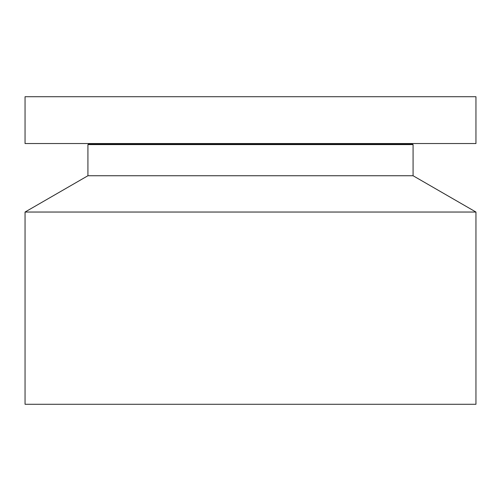 <?xml version="1.0" encoding="UTF-8"?>
<svg xmlns="http://www.w3.org/2000/svg" width="501" height="501" viewBox="0 0 501 501"><rect width="100%" height="100%" fill="white"/><g stroke="black" fill="none" stroke-linecap="round" stroke-linejoin="round"><path stroke-width="0.75" d="M358.584 143.543L475.95 143.543L475.95 96.712L25.05 96.712L25.05 143.543L358.584 143.543M412.505 144.263L413.081 144.595L87.919 144.595L88.495 144.263L412.505 144.263L412.692 143.543M87.919 144.595L87.919 175.745L413.081 175.745L413.081 144.595M413.081 175.745L475.95 212.042L25.05 212.042L87.919 175.745M25.05 212.042L25.05 404.288L475.95 404.288L475.95 212.042M88.495 144.263L88.308 143.543"/></g></svg>
